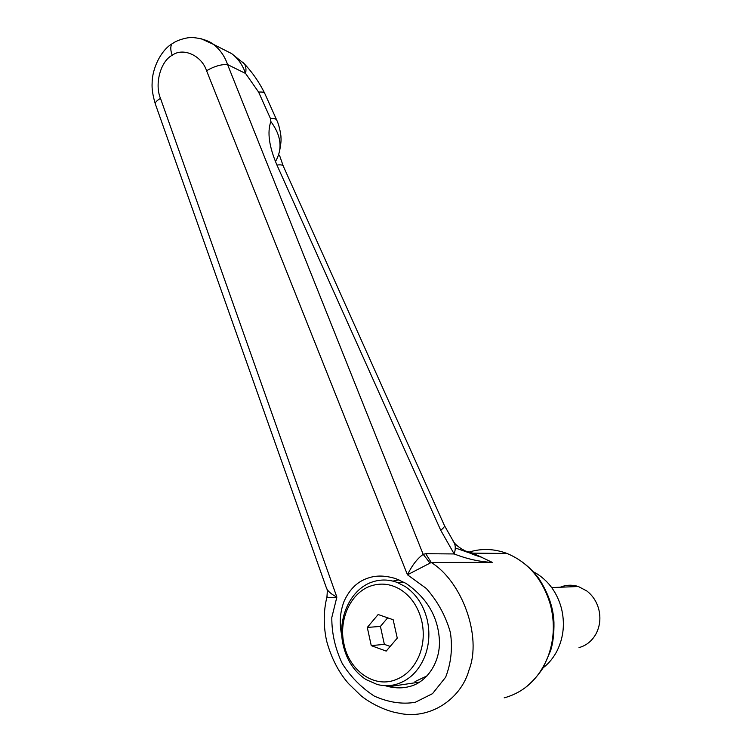 <?xml version="1.0" encoding="UTF-8"?>
<svg xmlns="http://www.w3.org/2000/svg" width="752" height="752" viewBox="0 0 752 752"><rect width="100%" height="100%" fill="white"/><g stroke="black" fill="none" stroke-linecap="round" stroke-linejoin="round"><path stroke-width="1.13" d="M579.012 647.604C586.306 645.573 591.946 641.033 595.941 633.992C599.993 626.237 600.914 617.928 598.714 609.064C596.627 601.544 592.67 595.528 586.851 590.997L578.354 586.513C573.212 584.887 568.127 584.783 563.088 586.212L560.249 587.227M543.123 667.823C549.035 663.245 553.773 657.408 557.345 650.301C563.662 637.094 565.015 623.06 561.415 608.227C557.26 593.196 549.214 581.785 537.285 574.002L533.572 571.887M365.914 679.517C354.183 671.658 346.569 660.03 343.081 644.643C336.971 617.853 350.93 588.29 373.142 581.719C381.057 579.256 389.019 579.482 397.047 582.386L405.225 586.551C416.251 594.052 423.602 605.2 427.268 619.986C430.069 632.752 429.195 645.037 424.673 656.834C418.497 671.404 408.881 680.616 395.806 684.452C389.583 686.087 383.351 686.078 377.109 684.452L365.914 679.517M392.911 581.108L398.927 579.848M427.343 675.719L414.972 681.613M419.372 655.18C413.675 668.65 404.802 677.167 392.732 680.739C371.676 686.886 348.768 668.989 343.946 643.938C338.278 619.112 351.231 591.702 371.798 585.658C381.988 582.603 391.867 584.107 401.455 590.188C411.635 597.144 418.403 607.466 421.778 621.133C424.354 632.93 423.545 644.276 419.372 655.18M390.175 646.447L384.357 644.342L380.418 626.416L387.665 617.824M371.253 645.63L367.296 627.431L378.153 614.516L393.164 619.742L397.263 638.128L386.208 651.1L371.253 645.63L384.357 644.342M367.296 627.431L380.418 626.416M384.986 685.645L388.84 686.698C396.342 688.306 403.157 688.259 409.304 686.557C425.952 682.929 440.747 663.01 439.365 639.67C437.899 616.452 426.769 597.68 405.986 583.383L395.796 578.664C385.56 575.468 376.461 575.224 368.499 577.931C357.755 581.221 349.586 589.079 343.993 601.506C339.876 612.551 339.161 623.972 341.84 635.769M465.272 550.953L472.82 553.134L492.25 562.355L431.244 562.487L407.462 574.791C412.021 565.419 417.257 558.604 423.179 554.346L425.764 553.707L431.244 562.487C461.794 581.249 482.276 636.314 468.994 670.041C461.173 698.965 429.561 720.623 398.034 713.028L398.034 713.028C384.385 710.762 368.612 702.114 360.828 695.562L348.514 683.596C338.597 672.232 331.312 658.047 326.641 641.042C323.351 625.88 323.454 611.16 326.951 596.891L327.129 596.11M504.169 697.847L505.767 697.414C524.511 691.746 538.31 678.877 547.165 658.818C554.102 641.465 555.183 623.427 550.408 604.721C542.85 579.482 528.383 562.393 507.027 553.472L472.82 553.134L492.25 562.355C480.096 561.876 467.396 559.074 454.17 553.951C455.693 549.242 455.637 545.407 454.011 542.436L452.967 540.951M425.764 553.707L454.17 553.951L440.728 530.263L276.933 165.036C269.094 146.687 267.063 132.192 270.861 121.542L270.438 118.487L258.622 92.129L245.603 73.489C246.327 69.391 245.932 66.214 244.428 63.948L242.586 62.096M201.16 38.737L213.653 44.471C220.214 49.782 224.848 56.475 227.574 64.569L245.603 73.489C242.708 65.114 238.083 58.496 231.719 53.655L220.9 48.156M258.622 92.129C262.016 91.791 264.046 92.186 264.704 93.314L276.698 120.066C279.941 126.552 281.286 137.842 280.947 137.437C281.276 139.872 280.891 144.055 279.782 149.986M270.438 118.487C273.972 118.29 276.059 118.816 276.698 120.066M270.861 121.542C281.304 135.595 282.827 148.934 275.439 161.558M276.933 165.036C280.571 164.603 282.677 164.923 283.231 165.995L279.453 155.147M440.728 530.263C443.53 528.045 444.761 526.485 444.441 525.573L283.231 165.995M455.28 547.945L482.239 557.411M326.678 588.675L326.678 588.675C328.126 591.486 331.519 594.296 336.858 597.107C331.247 597.962 327.938 597.887 326.941 596.891C327.411 591.42 327.327 588.684 326.678 588.675L155.335 103.983C154.997 102.46 156.717 100.589 160.496 98.39L336.858 597.107L331.801 617.514C331.726 633.325 335.195 648.628 342.216 663.433C350.385 676.556 361.082 687.45 374.317 696.108C388.558 702.406 402.188 704.474 415.217 702.312L432.532 693.645L445.635 677.223C451.087 663.114 452.685 648.271 450.429 632.686C445.87 616.273 437.833 601.534 426.337 588.478L407.462 574.791L206.574 70.726C201.592 55.357 182.915 47.141 172.208 55.281C170.403 50.205 170.309 46.408 171.935 43.879L174.605 42.234M429.806 562.722L423.179 554.346L227.574 64.569C221.304 64.221 214.301 66.27 206.574 70.726M231.672 53.618L213.671 44.481C204.629 37.403 188.78 37.139 189.692 37.685C189.297 37.365 178.252 39.16 171.935 43.879C160.966 50.365 152.148 68.423 152.13 83.011C151.735 88.642 152.806 95.626 155.335 103.983M524.558 688.212C531.598 682.675 537.746 675.935 543.019 667.992L550.652 650.574C553.04 642.904 554.139 633.513 553.951 622.412C553.434 607.842 548.349 593.131 538.705 578.279C530.066 566.942 519.51 558.68 507.027 553.472C494.205 548.669 481.506 548.227 468.947 552.128M172.208 55.281C160.58 61.062 154.404 84.224 160.496 98.39M578.354 586.513L551.695 587.566M397.047 582.386L403.909 582.208M388.84 686.698L419.625 682.092M231.719 53.655L244.4 63.911M264.704 93.314C259.252 82.278 252.493 72.493 244.428 63.948M453.992 542.399L444.441 525.573M482.248 557.411C471.551 554.487 458.833 548.894 454.011 542.436"/></g></svg>
